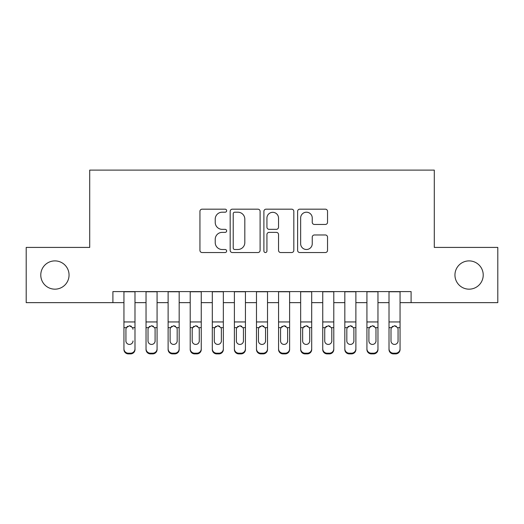 <?xml version="1.0" encoding="UTF-8"?>
<svg xmlns="http://www.w3.org/2000/svg" width="524" height="524" viewBox="0 0 524 524"><rect width="100%" height="100%" fill="white"/><g stroke="black" fill="none" stroke-linecap="round" stroke-linejoin="round"><path stroke-width="0.79" d="M226.656 210.687A1.52 1.52 0 0 0 225.143 209.174L202.107 209.174A2.168 2.168 0 0 0 199.939 211.342L199.939 250.367A2.168 2.168 0 0 0 202.107 252.535L225.143 252.535A1.52 1.52 0 0 0 226.656 251.016A1.52 1.52 0 0 0 225.143 249.503L222.163 249.503A6.936 6.936 0 0 1 215.22 242.56L215.22 239.311A6.936 6.936 0 0 1 222.163 232.374L225.143 232.374A1.52 1.52 0 0 0 226.656 230.855A1.52 1.52 0 0 0 225.143 229.335L222.163 229.335A6.936 6.936 0 0 1 215.22 222.399L215.22 219.143A6.936 6.936 0 0 1 222.163 212.207L225.143 212.207A1.52 1.52 0 0 0 226.656 210.687M454.95 275.034A14.135 14.135 0 0 0 469.085 289.169A14.135 14.135 0 0 0 483.22 275.034A14.135 14.135 0 0 0 469.085 260.893A14.135 14.135 0 0 0 454.95 275.034M40.78 275.034A14.135 14.135 0 0 0 54.915 289.169A14.135 14.135 0 0 0 69.05 275.034A14.135 14.135 0 0 0 54.915 260.893A14.135 14.135 0 0 0 40.78 275.034M325.365 224.455A2.168 2.168 0 0 0 327.533 222.287L327.533 211.342A2.168 2.168 0 0 0 325.365 209.174L299.78 209.174A2.168 2.168 0 0 0 297.612 211.342L297.612 250.367A2.168 2.168 0 0 0 299.78 252.535L325.365 252.535A2.168 2.168 0 0 0 327.533 250.367L327.533 237.143A2.168 2.168 0 0 0 325.365 234.975L314.413 234.975A2.168 2.168 0 0 0 312.245 237.143L312.245 243.699A5.797 5.797 0 0 1 306.448 249.503A5.797 5.797 0 0 1 300.645 243.699L300.645 218.01A5.797 5.797 0 0 1 306.448 212.207A5.797 5.797 0 0 1 312.245 218.01L312.245 222.287A2.168 2.168 0 0 0 314.413 224.455L325.365 224.455M112.902 302.643L26.2 302.643L26.2 247.42L89.709 247.42L89.709 170.11L434.291 170.11L434.291 247.42L497.8 247.42L497.8 302.643L411.098 302.643L411.098 291.599L112.902 291.599L112.902 302.643L123.946 302.643M260.101 211.342A2.168 2.168 0 0 0 257.932 209.174L232.348 209.174A2.168 2.168 0 0 0 230.18 211.342L230.18 250.367A2.168 2.168 0 0 0 232.348 252.535L257.932 252.535A2.168 2.168 0 0 0 260.101 250.367L260.101 211.342M266.068 209.174L291.652 209.174A2.168 2.168 0 0 1 293.82 211.342L293.82 250.367A2.168 2.168 0 0 1 291.652 252.535L280.7 252.535A2.168 2.168 0 0 1 278.532 250.367L278.532 234.542A2.168 2.168 0 0 0 276.364 232.374L269.1 232.374A2.168 2.168 0 0 0 266.932 234.542L266.932 251.016A1.52 1.52 0 0 1 265.413 252.535A1.52 1.52 0 0 1 263.899 251.016L263.899 211.342A2.168 2.168 0 0 1 266.068 209.174M134.989 302.643L146.032 302.643M157.076 302.643L168.119 302.643M179.169 302.643L190.212 302.643M201.255 302.643L212.299 302.643M223.342 302.643L234.392 302.643M245.435 302.643L256.478 302.643M267.522 302.643L278.565 302.643M289.608 302.643L300.658 302.643M311.701 302.643L322.745 302.643M333.788 302.643L344.831 302.643M355.881 302.643L366.924 302.643M377.968 302.643L389.011 302.643M400.054 302.643L411.098 302.643M234.732 212.207A1.52 1.52 0 0 0 233.219 213.727L233.219 247.983A1.52 1.52 0 0 0 234.732 249.503L237.876 249.503A6.936 6.936 0 0 0 244.819 242.56L244.819 219.143A6.936 6.936 0 0 0 237.876 212.207L234.732 212.207M278.532 218.115A5.797 5.797 0 0 0 272.735 212.318A5.797 5.797 0 0 0 266.932 218.115L266.932 227.167A2.168 2.168 0 0 0 269.1 229.335L276.364 229.335A2.168 2.168 0 0 0 278.532 227.167L278.532 218.115M123.946 291.599L123.946 348.814A4.415 4.382 -0 0 0 128.36 353.196L130.568 353.196A4.415 4.382 -0 0 0 134.989 348.814L134.989 349.508A4.415 4.382 180 0 1 130.568 353.89L130.568 353.196M134.989 328.358L134.989 349.508M132.998 341.615L132.998 340.928A3.537 3.504 180 0 1 129.467 344.432A3.537 3.504 180 0 0 132.998 340.928M125.93 341.615L125.93 340.928A3.537 3.504 180 0 0 129.467 344.432A3.537 3.504 180 0 1 125.93 340.928L125.93 329.02M127.62 326.262L126.323 327.664L125.93 329.295L126.323 327.664L129.467 325.738L132.611 327.664L132.998 329.295M131.308 326.262L129.467 325.738M134.989 291.599L134.989 348.814M128.36 353.196L128.36 353.89L130.568 353.89M128.36 353.89A4.415 4.382 180 0 1 123.946 349.508M157.076 328.358L157.076 349.508A4.415 4.382 180 0 1 152.661 353.89L152.661 353.196A4.415 4.382 -0 0 0 157.076 348.814L157.076 349.508M155.091 341.615L155.091 340.928A3.537 3.504 180 0 1 151.554 344.432A3.537 3.504 180 0 1 148.023 340.928L148.023 329.295L148.023 340.928A3.537 3.504 180 0 0 151.554 344.432M153.394 326.256L151.554 325.738L154.698 327.664L155.091 329.02M149.713 326.262L148.41 327.664L148.023 329.295L148.41 327.664L151.554 325.738M179.169 328.358L179.169 349.508A4.415 4.382 180 0 1 174.747 353.89L174.747 353.196A4.415 4.382 -0 0 0 179.169 348.814L179.169 349.508M177.178 341.615L177.178 340.928A3.537 3.504 180 0 1 173.647 344.432A3.537 3.504 180 0 1 170.11 340.928L170.11 329.295L170.11 340.928A3.537 3.504 180 0 0 173.647 344.432M175.481 326.256L173.647 325.738L176.784 327.664L177.178 329.02M171.8 326.262L170.503 327.664L170.11 329.295L170.503 327.664L173.647 325.738M201.255 328.358L201.255 349.508A4.415 4.382 180 0 1 196.841 353.89L196.841 353.196A4.415 4.382 -0 0 0 201.255 348.814L201.255 349.508M199.264 341.615L199.264 340.928A3.537 3.504 180 0 1 195.734 344.432A3.537 3.504 180 0 1 192.197 340.928L192.197 329.295L192.197 340.928A3.537 3.504 180 0 0 195.734 344.432M197.574 326.256L195.734 325.738L198.878 327.664L199.264 329.02M193.887 326.262L192.59 327.664L192.197 329.295L192.59 327.664L195.734 325.738M223.342 328.358L223.342 349.508A4.415 4.382 180 0 1 218.927 353.89L218.927 353.196A4.415 4.382 -0 0 0 223.342 348.814L223.342 349.508M221.357 341.615L221.357 340.928A3.537 3.504 180 0 1 217.82 344.432A3.537 3.504 180 0 1 214.29 340.928L214.29 329.295L214.29 340.928A3.537 3.504 180 0 0 217.82 344.432M219.661 326.256L217.82 325.738L220.964 327.664L221.357 329.02M215.98 326.262L214.676 327.664L214.29 329.295L214.676 327.664L217.82 325.738M157.076 291.599L157.076 348.814M150.453 353.196L150.453 353.89A4.415 4.382 180 0 1 146.032 349.508L146.032 348.814A4.415 4.382 -0 0 0 150.453 353.196L152.661 353.196M146.032 291.599L146.032 348.814M150.453 353.89L152.661 353.89M155.091 329.295L155.091 340.928M179.169 291.599L179.169 348.814M172.54 353.196L172.54 353.89A4.415 4.382 180 0 1 168.119 349.508L168.119 348.814A4.415 4.382 -0 0 0 172.54 353.196L174.747 353.196M168.119 291.599L168.119 348.814M172.54 353.89L174.747 353.89M177.178 329.295L177.178 340.928M201.255 291.599L201.255 348.814M194.627 353.196L194.627 353.89A4.415 4.382 180 0 1 190.212 349.508L190.212 348.814A4.415 4.382 -0 0 0 194.627 353.196L196.841 353.196M190.212 291.599L190.212 348.814M194.627 353.89L196.841 353.89M199.264 329.295L199.264 340.928M223.342 291.599L223.342 348.814M216.72 353.196L216.72 353.89A4.415 4.382 180 0 1 212.299 349.508L212.299 348.814A4.415 4.382 -0 0 0 216.72 353.196L218.927 353.196M212.299 291.599L212.299 348.814M216.72 353.89L218.927 353.89M221.357 329.295L221.357 340.928M245.435 328.358L245.435 349.508A4.415 4.382 180 0 1 241.014 353.89L241.014 353.196A4.415 4.382 -0 0 0 245.435 348.814L245.435 349.508M243.444 341.615L243.444 340.928A3.537 3.504 180 0 1 239.913 344.432A3.537 3.504 180 0 1 236.376 340.928L236.376 329.295L236.376 340.928A3.537 3.504 180 0 0 239.913 344.432M241.747 326.256L239.913 325.738L243.051 327.664L243.444 329.02M238.066 326.262L236.769 327.664L236.376 329.295L236.769 327.664L239.913 325.738M245.435 291.599L245.435 348.814M238.806 353.196L238.806 353.89A4.415 4.382 180 0 1 234.392 349.508L234.392 348.814A4.415 4.382 -0 0 0 238.806 353.196L241.014 353.196M234.392 291.599L234.392 348.814M238.806 353.89L241.014 353.89M243.444 329.295L243.444 340.928M267.522 328.358L267.522 349.508A4.415 4.382 180 0 1 263.107 353.89L263.107 353.196A4.415 4.382 -0 0 0 267.522 348.814L267.522 349.508M265.537 341.615L265.537 340.928A3.537 3.504 180 0 1 262 344.432A3.537 3.504 180 0 1 258.463 340.928L258.463 329.295L258.463 340.928A3.537 3.504 180 0 0 262 344.432M263.841 326.256L262 325.738L265.144 327.664L265.537 329.02M260.153 326.262L258.856 327.664L258.463 329.295L258.856 327.664L262 325.738M267.522 291.599L267.522 348.814M260.893 353.196L260.893 353.89A4.415 4.382 180 0 1 256.478 349.508L256.478 348.814A4.415 4.382 -0 0 0 260.893 353.196L263.107 353.196M256.478 291.599L256.478 348.814M260.893 353.89L263.107 353.89M265.537 329.295L265.537 340.928M289.608 328.358L289.608 349.508A4.415 4.382 180 0 1 285.194 353.89L285.194 353.196A4.415 4.382 -0 0 0 289.608 348.814L289.608 349.508M287.624 341.615L287.624 340.928A3.537 3.504 180 0 1 284.087 344.432A3.537 3.504 180 0 1 280.556 340.928L280.556 329.295L280.556 340.928A3.537 3.504 180 0 0 284.087 344.432M285.927 326.256L284.087 325.738L287.231 327.664L287.624 329.02M282.246 326.262L280.949 327.664L280.556 329.295L280.949 327.664L284.087 325.738M289.608 291.599L289.608 348.814M282.986 353.196L282.986 353.89A4.415 4.382 180 0 1 278.565 349.508L278.565 348.814A4.415 4.382 -0 0 0 282.986 353.196L285.194 353.196M278.565 291.599L278.565 348.814M282.986 353.89L285.194 353.89M287.624 329.295L287.624 340.928M311.701 328.358L311.701 349.508A4.415 4.382 180 0 1 307.28 353.89L307.28 353.196A4.415 4.382 -0 0 0 311.701 348.814L311.701 349.508M309.71 341.615L309.71 340.928A3.537 3.504 180 0 1 306.18 344.432A3.537 3.504 180 0 1 302.643 340.928L302.643 329.295L302.643 340.928A3.537 3.504 180 0 0 306.18 344.432M308.02 326.256L306.18 325.738L309.324 327.664L309.71 329.02M304.333 326.262L303.036 327.664L302.643 329.295L303.036 327.664L306.18 325.738M311.701 291.599L311.701 348.814M305.073 353.196L305.073 353.89A4.415 4.382 180 0 1 300.658 349.508L300.658 348.814A4.415 4.382 -0 0 0 305.073 353.196L307.28 353.196M300.658 291.599L300.658 348.814M305.073 353.89L307.28 353.89M309.71 329.295L309.71 340.928M333.788 328.358L333.788 349.508A4.415 4.382 180 0 1 329.373 353.89L329.373 353.196A4.415 4.382 -0 0 0 333.788 348.814L333.788 349.508M331.803 341.615L331.803 340.928A3.537 3.504 180 0 1 328.266 344.432A3.537 3.504 180 0 1 324.736 340.928L324.736 329.295L324.736 340.928A3.537 3.504 180 0 0 328.266 344.432M330.107 326.256L328.266 325.738L331.41 327.664L331.803 329.02M326.426 326.262L325.122 327.664L324.736 329.295L325.122 327.664L328.266 325.738M355.881 328.358L355.881 349.508A4.415 4.382 180 0 1 351.46 353.89L351.46 353.196A4.415 4.382 -0 0 0 355.881 348.814L355.881 349.508M353.89 341.615L353.89 340.928A3.537 3.504 180 0 1 350.353 344.432A3.537 3.504 180 0 1 346.822 340.928L346.822 329.295L346.822 340.928A3.537 3.504 180 0 0 350.353 344.432M352.194 326.256L350.353 325.738L353.497 327.664L353.89 329.02M348.512 326.262L347.216 327.664L346.822 329.295L347.216 327.664L350.353 325.738M377.968 328.358L377.968 349.508A4.415 4.382 180 0 1 373.546 353.89L373.546 353.196A4.415 4.382 -0 0 0 377.968 348.814L377.968 349.508M375.977 341.615L375.977 340.928A3.537 3.504 180 0 1 372.446 344.432A3.537 3.504 180 0 1 368.909 340.928L368.909 329.295L368.909 340.928A3.537 3.504 180 0 0 372.446 344.432M374.287 326.256L372.446 325.738L375.59 327.664L375.977 329.02M370.599 326.262L369.302 327.664L368.909 329.295L369.302 327.664L372.446 325.738M400.054 328.358L400.054 349.508A4.415 4.382 180 0 1 395.64 353.89L395.64 353.196A4.415 4.382 -0 0 0 400.054 348.814L400.054 349.508M398.07 341.615L398.07 340.928A3.537 3.504 180 0 1 394.533 344.432A3.537 3.504 180 0 1 391.002 340.928L391.002 329.295L391.002 340.928A3.537 3.504 180 0 0 394.533 344.432M396.373 326.256L394.533 325.738L397.677 327.664L398.07 329.02M392.692 326.262L391.389 327.664L391.002 329.295L391.389 327.664L394.533 325.738M333.788 291.599L333.788 348.814M327.159 353.196L327.159 353.89A4.415 4.382 180 0 1 322.745 349.508L322.745 348.814A4.415 4.382 -0 0 0 327.159 353.196L329.373 353.196M322.745 291.599L322.745 348.814M327.159 353.89L329.373 353.89M331.803 329.295L331.803 340.928M355.881 291.599L355.881 348.814M349.253 353.196L349.253 353.89A4.415 4.382 180 0 1 344.831 349.508L344.831 348.814A4.415 4.382 -0 0 0 349.253 353.196L351.46 353.196M344.831 291.599L344.831 348.814M349.253 353.89L351.46 353.89M353.89 329.295L353.89 340.928M377.968 291.599L377.968 348.814M371.339 353.196L371.339 353.89A4.415 4.382 180 0 1 366.924 349.508L366.924 348.814A4.415 4.382 -0 0 0 371.339 353.196L373.546 353.196M366.924 291.599L366.924 348.814M371.339 353.89L373.546 353.89M375.977 329.295L375.977 340.928M400.054 291.599L400.054 348.814M393.432 353.196L393.432 353.89A4.415 4.382 180 0 1 389.011 349.508L389.011 348.814A4.415 4.382 -0 0 0 393.432 353.196L395.64 353.196M389.011 291.599L389.011 348.814M393.432 353.89L395.64 353.89M398.07 329.295L398.07 340.928M132.611 327.664L134.989 327.664M123.946 327.664L126.323 327.664M123.946 321.952L134.989 321.952M123.946 291.757L134.989 291.757M154.698 327.664L157.076 327.664M146.032 327.664L148.41 327.664M146.032 321.952L157.076 321.952M146.032 291.757L157.076 291.757M176.784 327.664L179.169 327.664M168.119 327.664L170.503 327.664M168.119 321.952L179.169 321.952M168.119 291.757L179.169 291.757M198.878 327.664L201.255 327.664M190.212 327.664L192.59 327.664M190.212 321.952L201.255 321.952M190.212 291.757L201.255 291.757M220.964 327.664L223.342 327.664M212.299 327.664L214.676 327.664M212.299 321.952L223.342 321.952M212.299 291.757L223.342 291.757M243.051 327.664L245.435 327.664M234.392 327.664L236.769 327.664M234.392 321.952L245.435 321.952M234.392 291.757L245.435 291.757M265.144 327.664L267.522 327.664M256.478 327.664L258.856 327.664M256.478 321.952L267.522 321.952M256.478 291.757L267.522 291.757M287.231 327.664L289.608 327.664M278.565 327.664L280.949 327.664M278.565 321.952L289.608 321.952M278.565 291.757L289.608 291.757M309.324 327.664L311.701 327.664M300.658 327.664L303.036 327.664M300.658 321.952L311.701 321.952M300.658 291.757L311.701 291.757M331.41 327.664L333.788 327.664M322.745 327.664L325.122 327.664M322.745 321.952L333.788 321.952M322.745 291.757L333.788 291.757M353.497 327.664L355.881 327.664M344.831 327.664L347.216 327.664M344.831 321.952L355.881 321.952M344.831 291.757L355.881 291.757M375.59 327.664L377.968 327.664M366.924 327.664L369.302 327.664M366.924 321.952L377.968 321.952M366.924 291.757L377.968 291.757M397.677 327.664L400.054 327.664M389.011 327.664L391.389 327.664M389.011 321.952L400.054 321.952M389.011 291.757L400.054 291.757"/></g></svg>
